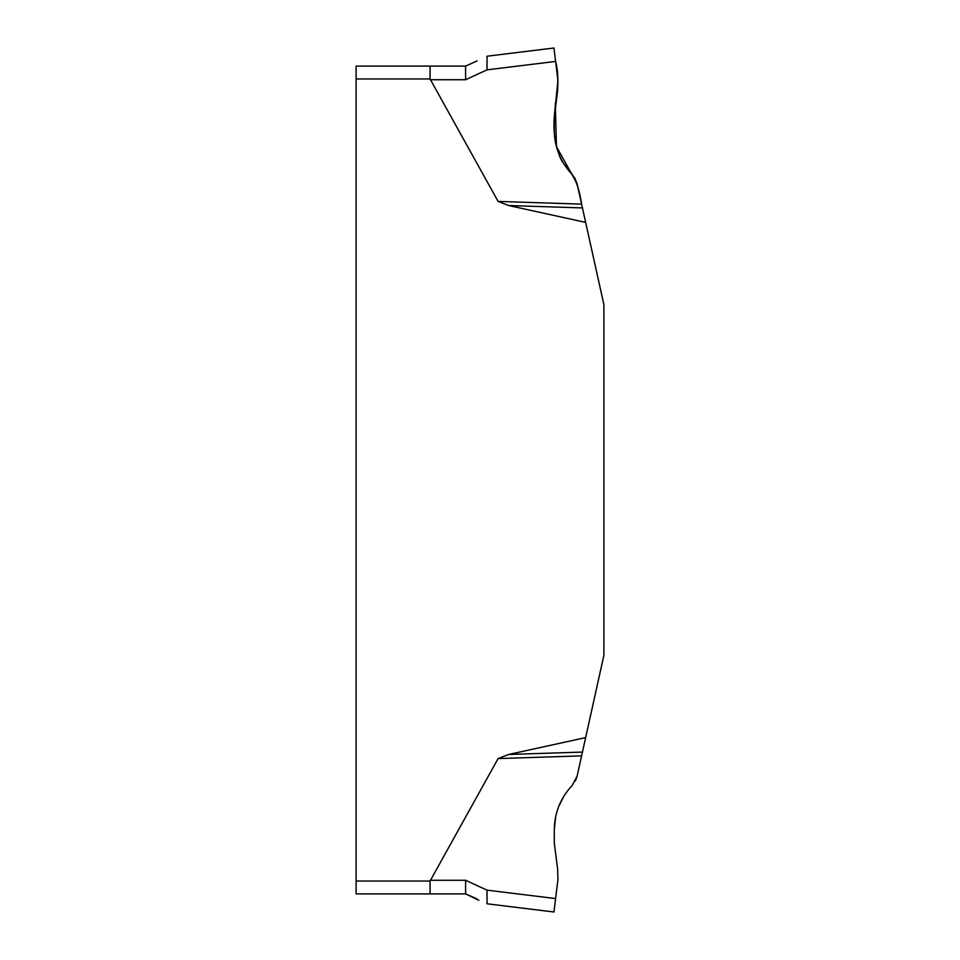 <?xml version="1.0" encoding="UTF-8"?>
<svg xmlns="http://www.w3.org/2000/svg" width="960" height="960" viewBox="0 0 960 960"><rect width="100%" height="100%" fill="white"/><g stroke="black" fill="none" stroke-linecap="round" stroke-linejoin="round"><path stroke-width="1.44" d="M487.02 890.148L555.6 898.572L553.956 912L487.02 903.78L487.02 890.148L465.6 880.272L430.272 880.272L430.056 881.052L498.108 758.58L508.608 754.476L585.648 737.604L603.888 655.332L603.888 304.668L585.648 222.396L508.608 205.524L498.108 201.42L430.056 78.948L430.272 79.728L465.6 79.728L487.02 69.852L487.02 56.22L553.956 48L555.6 61.428L487.02 69.852M356.112 893.904L430.056 893.904L356.112 893.904L356.112 66.096L430.056 66.096L430.056 78.948L356.112 78.948M555.6 898.572L557.928 879.612L557.664 869.496L554.28 842.784L554.28 829.944C554.508 812.82 560.472 798 572.16 785.472L577.08 776.256L581.604 755.868L498.108 758.58M581.604 755.868L585.648 737.604M508.608 754.476L582.444 752.076M577.08 776.256L575.376 780.972M563.916 796.092L558.924 805.956M555.684 816.576L554.28 829.944M585.648 222.396L582.444 207.924L508.608 205.524M582.444 207.924L577.08 183.744L572.16 174.528L575.124 178.572M498.108 201.42L581.604 204.132L577.08 183.744C573.42 172.584 562.068 165.588 558.912 154.02C554.748 142.2 553.2 129.936 554.28 117.216L557.928 80.388L555.6 61.428C561.876 84.468 552.516 106.848 554.28 130.056C554.352 142.68 557.784 154.296 564.54 164.892C575.508 175.356 579.36 189.468 581.604 204.132M555.576 102.336L554.28 117.216L557.664 90.504L557.928 80.388L555.6 61.428M555.684 143.424L558.924 154.044M563.916 163.908L572.16 174.528C560.46 161.988 554.508 147.168 554.28 130.056L554.28 117.216M356.112 881.052L430.056 881.052L430.056 893.904L465.6 893.904L476.82 898.848M430.056 66.096L465.6 66.096L477.108 60.936M478.908 900.312L465.6 893.904L465.6 880.272M557.94 80.448L557.664 90.492M555.324 103.824L556.452 146.616L577.068 183.66M465.6 66.096L465.6 79.728"/></g></svg>
